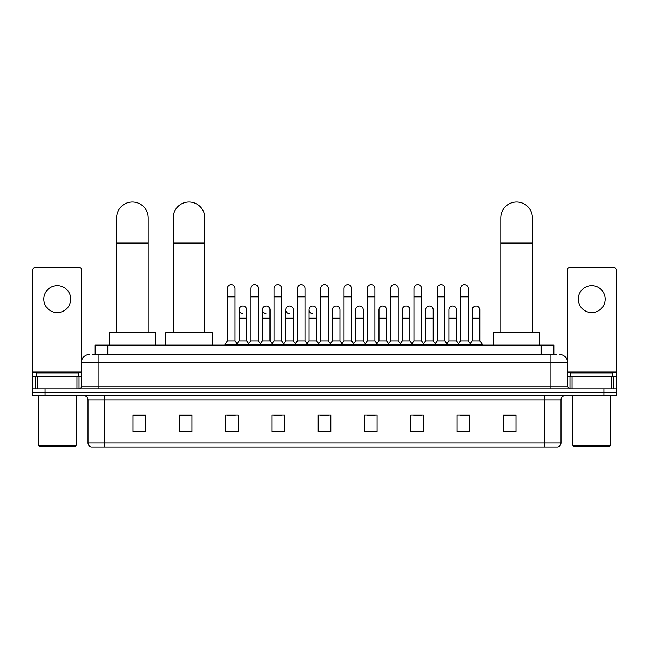 <?xml version="1.0" encoding="UTF-8"?>
<svg xmlns="http://www.w3.org/2000/svg" width="649" height="649" viewBox="0 0 649 649"><rect width="100%" height="100%" fill="white"/><g stroke="black" fill="none" stroke-linecap="round" stroke-linejoin="round"><path stroke-width="0.97" d="M95.16 354.403L95.16 345.138L553.84 345.138L553.84 354.403M92.823 354.403L556.371 354.403M92.629 354.403L98.096 354.403L98.096 362.815L81.263 362.815L81.263 386.804A2.101 2.101 0 0 1 79.162 388.905M89.684 354.403A8.413 8.413 0 0 0 81.263 362.815M559.316 354.403A8.413 8.413 0 0 1 567.737 362.815L567.737 386.804L569.838 388.905M45.073 388.905L32.45 388.905L32.45 392.272L45.073 392.272L32.45 392.272L32.45 395.639L45.073 395.639L45.073 392.272L603.927 392.272L45.073 392.272L45.073 388.905L603.927 388.905L603.927 392.272L616.55 392.272L603.927 392.272L603.927 395.639L45.073 395.639M603.927 395.639L616.55 395.639L616.55 388.905L603.927 388.905M561.004 442.942C560.882 444.954 559.876 446.301 557.97 446.983L544.17 446.983L544.17 442.942L561.004 442.942L561.004 399.849A4.21 4.21 0 0 1 565.206 395.639M544.17 446.983L91.03 446.983A4.21 4.21 0 0 1 87.996 442.942L87.996 399.849C87.753 397.293 86.349 395.89 83.794 395.639M515.971 431.869L515.971 415.036L503.348 415.036L503.348 431.869L515.971 431.869M469.681 431.869L469.681 415.036L457.058 415.036L457.058 431.869L469.681 431.869M423.391 431.869L423.391 415.036L410.768 415.036L410.768 431.869L423.391 431.869M377.101 431.869L377.101 415.036L364.478 415.036L364.478 431.869L377.101 431.869M145.652 431.869L145.652 415.036L133.029 415.036L133.029 431.869L145.652 431.869M191.942 431.869L191.942 415.036L179.319 415.036L179.319 431.869L191.942 431.869M238.232 431.869L238.232 415.036L225.609 415.036L225.609 431.869L238.232 431.869M284.522 431.869L284.522 415.036L271.899 415.036L271.899 431.869L284.522 431.869M330.812 431.869L330.812 415.036L318.188 415.036L318.188 431.869L330.812 431.869M413.543 415.125L421.964 415.125M460.173 415.125L468.586 415.125M273.667 415.125L282.08 415.125M227.036 415.125L235.457 415.125M366.92 415.125L375.333 415.125M320.29 415.125L328.71 415.125M191.942 415.125L179.319 415.125M145.652 415.125L133.029 415.125M515.971 415.125L503.348 415.125M57.282 285.641A13.467 13.467 0 0 0 43.816 299.1A13.467 13.467 0 0 0 57.282 312.567A13.467 13.467 0 0 0 70.741 299.1A13.467 13.467 0 0 0 57.282 285.641M76.955 388.905L76.955 376.282L37.601 376.282L37.601 388.905M81.685 360.187L81.685 269.814A2.101 2.101 0 0 0 79.584 267.713L34.973 267.713A2.101 2.101 0 0 0 32.872 269.814L32.872 376.282L37.601 376.282M76.955 376.282L81.263 376.282M32.872 388.905L32.872 376.282M75.373 446.139L39.183 446.139L38.34 445.295L76.217 445.295L75.373 446.139M38.34 395.639L38.34 445.295M76.217 395.639L76.217 445.295M78.318 376.282L78.318 372.915L36.239 372.915L36.239 376.282M116.658 332.515L116.658 217.804A15.779 15.779 0 0 1 132.437 202.017A15.779 15.779 0 0 1 148.215 217.804A15.779 15.779 0 0 0 132.437 202.017M148.215 332.515L148.215 217.804M155.582 345.138L155.582 332.515L109.292 332.515L109.292 345.138M173.218 332.515L173.218 217.804A15.779 15.779 0 0 1 188.997 202.017A15.779 15.779 0 0 1 204.776 217.804A15.779 15.779 0 0 0 188.997 202.017M204.776 332.515L204.776 217.804M212.142 345.138L212.142 332.515L165.852 332.515L165.852 345.138M500.785 332.515L500.785 217.804A15.779 15.779 0 0 1 516.563 202.017A15.779 15.779 0 0 1 532.342 217.804A15.779 15.779 0 0 0 516.563 202.017M532.342 332.515L532.342 217.804M539.708 345.138L539.708 332.515L493.418 332.515L493.418 345.138M227.458 296.828L235.035 296.828L235.035 340.936L227.458 340.936L227.458 288.416A3.789 3.789 0 0 1 231.482 284.635A3.789 3.789 0 0 1 235.035 288.416A3.789 3.789 0 0 0 231.482 284.635M227.458 340.936L224.935 344.303L224.935 345.138M235.035 340.936L237.558 344.303L224.935 344.303M250.774 340.936L250.774 296.828L258.351 296.828L258.351 340.936L250.774 340.936L248.251 344.303L237.558 344.303L237.558 345.138M250.774 296.828L250.774 288.416A3.789 3.789 0 0 1 254.797 284.635A3.789 3.789 0 0 1 258.351 288.416A3.789 3.789 0 0 0 254.797 284.635M258.351 340.936L260.874 344.303L248.251 344.303L248.251 345.138M274.089 340.936L274.089 296.828L281.658 296.828L281.658 340.936L274.089 340.936L271.558 344.303L260.874 344.303L260.874 345.138M274.089 296.828L274.089 288.416A3.789 3.789 0 0 1 278.113 284.635A3.789 3.789 0 0 1 281.658 288.416A3.789 3.789 0 0 0 278.113 284.635M281.658 340.936L284.189 344.303L271.558 344.303L271.558 345.138M297.396 340.936L297.396 296.828L304.973 296.828L304.973 340.936L297.396 340.936L294.873 344.303L284.189 344.303L284.189 345.138M297.396 296.828L297.396 288.416A3.789 3.789 0 0 1 301.428 284.635A3.789 3.789 0 0 1 304.973 288.416A3.789 3.789 0 0 0 301.428 284.635M304.973 340.936L307.496 344.303L294.873 344.303L294.873 345.138M320.711 340.936L320.711 296.828L328.289 296.828L328.289 340.936L320.711 340.936L318.188 344.303L307.496 344.303L307.496 345.138M320.711 296.828L320.711 288.416A3.789 3.789 0 0 1 324.735 284.635A3.789 3.789 0 0 1 328.289 288.416A3.789 3.789 0 0 0 324.735 284.635M328.289 340.936L330.812 344.303L318.188 344.303L318.188 345.138M344.027 340.936L344.027 296.828L351.604 296.828L351.604 340.936L344.027 340.936L341.504 344.303L330.812 344.303L330.812 345.138M344.027 296.828L344.027 288.416A3.789 3.789 0 0 1 348.051 284.635A3.789 3.789 0 0 1 351.604 288.416A3.789 3.789 0 0 0 348.051 284.635M351.604 340.936L354.127 344.303L341.504 344.303L341.504 345.138M367.342 340.936L367.342 296.828L374.911 296.828L374.911 340.936L367.342 340.936L364.811 344.303L354.127 344.303L354.127 345.138M367.342 296.828L367.342 288.416A3.789 3.789 0 0 1 371.366 284.635A3.789 3.789 0 0 1 374.911 288.416A3.789 3.789 0 0 0 371.366 284.635M374.911 340.936L377.442 344.303L364.811 344.303L364.811 345.138M390.649 340.936L390.649 296.828L398.226 296.828L398.226 340.936L390.649 340.936L388.126 344.303L377.442 344.303L377.442 345.138M390.649 296.828L390.649 288.416A3.789 3.789 0 0 1 394.681 284.635A3.789 3.789 0 0 1 398.226 288.416A3.789 3.789 0 0 0 394.681 284.635M398.226 340.936L400.749 344.303L388.126 344.303L388.126 345.138M413.965 340.936L413.965 296.828L421.542 296.828L421.542 340.936L413.965 340.936L411.442 344.303L400.749 344.303L400.749 345.138M413.965 296.828L413.965 288.416A3.789 3.789 0 0 1 417.988 284.635A3.789 3.789 0 0 1 421.542 288.416A3.789 3.789 0 0 0 417.988 284.635M421.542 340.936L424.065 344.303L411.442 344.303L411.442 345.138M437.28 340.936L437.28 296.828L444.857 296.828L444.857 340.936L437.28 340.936L434.757 344.303L424.065 344.303L424.065 345.138M437.28 296.828L437.28 288.416A3.789 3.789 0 0 1 441.304 284.635A3.789 3.789 0 0 1 444.857 288.416A3.789 3.789 0 0 0 441.304 284.635M444.857 340.936L447.38 344.303L434.757 344.303L434.757 345.138M460.595 340.936L460.595 296.828L468.172 296.828L468.172 340.936L460.595 340.936L458.072 344.303L447.38 344.303L447.38 345.138M460.595 296.828L460.595 288.416A3.789 3.789 0 0 1 464.619 284.635A3.789 3.789 0 0 1 468.172 288.416A3.789 3.789 0 0 0 464.619 284.635M468.172 340.936L470.695 344.303L458.072 344.303L458.072 345.138M479.822 340.936L479.822 318.205L472.253 318.205L472.253 340.936L479.822 340.936L482.353 344.303L470.695 344.303L470.695 345.138M242.661 313.572A3.789 3.789 0 0 1 239.116 309.792A3.789 3.789 0 0 1 243.14 306.012A3.789 3.789 0 0 1 246.693 309.792L246.693 318.205L239.116 318.205L239.116 309.792M246.693 318.205L246.693 340.936L239.116 340.936L239.116 318.205M239.116 340.936L237.072 343.654M246.693 340.936L248.729 343.654M265.976 313.572A3.789 3.789 0 0 1 262.431 309.792A3.789 3.789 0 0 1 266.455 306.012A3.789 3.789 0 0 1 270 309.792L270 318.205L262.431 318.205L262.431 309.792M270 318.205L270 340.936L262.431 340.936L262.431 318.205M262.431 340.936L260.387 343.654M270 340.936L272.045 343.654M289.292 313.572A3.789 3.789 0 0 1 285.738 309.792A3.789 3.789 0 0 1 289.77 306.012A3.789 3.789 0 0 1 293.316 309.792L293.316 318.205L285.738 318.205L285.738 309.792M293.316 318.205L293.316 340.936L285.738 340.936L285.738 318.205M285.738 340.936L283.702 343.654M293.316 340.936L295.36 343.654M312.607 313.572A3.789 3.789 0 0 1 309.054 309.792A3.789 3.789 0 0 1 313.078 306.012A3.789 3.789 0 0 1 316.631 309.792L316.631 318.205L309.054 318.205L309.054 309.792M316.631 318.205L316.631 340.936L309.054 340.936L309.054 318.205M309.054 340.936L307.018 343.654M316.631 340.936L318.675 343.654M332.369 309.792A3.789 3.789 0 0 1 336.393 306.012A3.789 3.789 0 0 1 339.946 309.792L339.946 318.205L332.369 318.205L332.369 309.792M339.946 318.205L339.946 340.936L332.369 340.936L332.369 318.205M332.369 340.936L330.325 343.654M339.946 340.936L341.982 343.654M355.684 309.792A3.789 3.789 0 0 1 359.708 306.012A3.789 3.789 0 0 1 363.262 309.792L363.262 318.205L355.684 318.205L355.684 309.792M363.262 318.205L363.262 340.936L355.684 340.936L355.684 318.205M355.684 340.936L353.64 343.654M363.262 340.936L365.298 343.654M379 309.792A3.789 3.789 0 0 1 383.024 306.012A3.789 3.789 0 0 1 386.569 309.792L386.569 318.205L379 318.205L379 309.792M386.569 318.205L386.569 340.936L379 340.936L379 318.205M379 340.936L376.955 343.654M386.569 340.936L388.613 343.654M402.307 309.792A3.789 3.789 0 0 1 406.339 306.012A3.789 3.789 0 0 1 409.884 309.792L409.884 318.205L402.307 318.205L402.307 309.792M409.884 318.205L409.884 340.936L402.307 340.936L402.307 318.205M402.307 340.936L400.271 343.654M409.884 340.936L411.928 343.654M425.622 309.792A3.789 3.789 0 0 1 429.646 306.012A3.789 3.789 0 0 1 433.199 309.792L433.199 318.205L425.622 318.205L425.622 309.792M433.199 318.205L433.199 340.936L425.622 340.936L425.622 318.205M425.622 340.936L423.586 343.654M433.199 340.936L435.236 343.654M448.938 309.792A3.789 3.789 0 0 1 452.961 306.012A3.789 3.789 0 0 1 456.515 309.792L456.515 318.205L448.938 318.205L448.938 309.792M456.515 318.205L456.515 340.936L448.938 340.936L448.938 318.205M448.938 340.936L446.893 343.654M456.515 340.936L458.551 343.654M472.253 318.205L472.253 309.792A3.789 3.789 0 0 1 476.277 306.012A3.789 3.789 0 0 1 479.822 309.792L479.822 318.205M472.253 340.936L470.209 343.654M482.353 344.303L482.353 345.138M591.718 285.641A13.467 13.467 0 0 0 578.259 299.1A13.467 13.467 0 0 0 591.718 312.567A13.467 13.467 0 0 0 605.184 299.1A13.467 13.467 0 0 0 591.718 285.641M611.399 388.905L611.399 376.282L572.045 376.282L572.045 388.905M611.399 376.282L616.128 376.282L616.128 269.814A2.101 2.101 0 0 0 614.027 267.713L569.416 267.713A2.101 2.101 0 0 0 567.315 269.814L567.315 360.187M567.737 376.282L572.045 376.282M616.128 376.282L616.128 388.905M609.817 446.139L573.627 446.139L572.783 445.295L610.66 445.295L609.817 446.139M572.783 395.639L572.783 445.295M610.66 395.639L610.66 445.295M612.761 376.282L612.761 372.915L570.682 372.915L570.682 376.282M107.783 354.403L107.783 345.138M541.217 354.403L541.217 345.138M98.096 388.905L98.096 386.804L567.737 386.804M81.263 386.804L98.096 386.804L98.096 362.815L550.904 362.815L550.904 388.905M567.737 362.815L550.904 362.815L550.904 354.403M544.17 395.639L544.17 399.849L87.996 399.849M561.004 399.849L544.17 399.849L544.17 442.942L104.83 442.942L104.83 446.983M87.996 442.942L104.83 442.942L104.83 395.639M330.812 431.285L318.188 431.285M284.522 431.285L271.899 431.285M238.232 431.285L225.609 431.285M191.942 431.285L179.319 431.285M145.652 431.285L133.029 431.285M377.101 431.285L364.478 431.285M423.391 431.285L410.768 431.285M469.681 431.285L457.058 431.285M515.971 431.285L503.348 431.285M81.263 372.072L32.872 372.072M79.024 376.282L79.024 388.905M32.904 376.282L32.904 388.905M35.533 388.905L35.533 376.282M116.658 243.051L148.215 243.051M173.218 243.051L204.776 243.051M500.785 243.051L532.342 243.051M616.128 372.072L567.737 372.072M616.096 388.905L616.096 376.282M613.467 376.282L613.467 388.905M569.976 388.905L569.976 376.282M235.035 296.828L235.035 288.416M258.351 296.828L258.351 288.416M281.658 296.828L281.658 288.416M304.973 296.828L304.973 288.416M328.289 296.828L328.289 288.416M351.604 296.828L351.604 288.416M374.911 296.828L374.911 288.416M398.226 296.828L398.226 288.416M421.542 296.828L421.542 288.416M444.857 296.828L444.857 288.416M468.172 296.828L468.172 288.416"/></g></svg>
